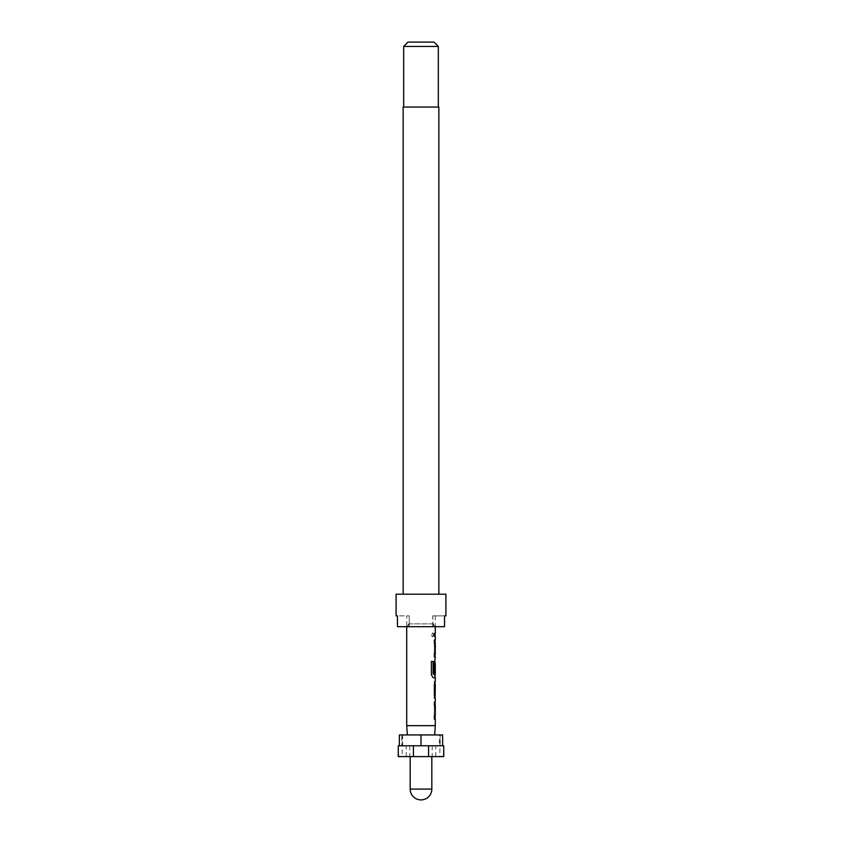 <?xml version="1.0" encoding="UTF-8"?>
<svg xmlns="http://www.w3.org/2000/svg" width="842" height="842" viewBox="0 0 842 842"><rect width="100%" height="100%" fill="white"/><g stroke="black" fill="none" stroke-linecap="round" stroke-linejoin="round"><path stroke-width="0.63" stroke-dasharray="4.21 3.16" d="M433.462 634.794L432.451 636.773L431.209 634.794L432.451 632.826L433.662 634.794L432.62 636.773L431.367 634.794L432.63 632.826L433.662 634.794M438.861 594.21L403.139 594.21L438.861 594.21M406.707 615.86L409.244 615.86L409.244 626.69L432.756 626.69L432.756 615.86L435.293 615.86L432.756 615.86L433.156 626.69L433.156 623.88L408.844 623.88L408.844 626.69L408.844 623.88L406.939 626.69L408.844 623.88L433.156 623.88L435.061 626.69L444.534 626.69L435.061 626.69L433.156 623.88L433.156 626.69L409.244 626.69L409.244 615.86L406.707 615.86L406.707 626.69M444.534 615.86L432.756 615.86L444.534 615.86L444.534 626.69L397.466 626.69L435.061 626.69L397.466 626.69L397.466 615.86L409.244 615.86L397.466 615.86M438.324 107.05L403.676 107.05L438.324 107.05M399.371 745.77L399.371 734.95L401.792 734.95L401.792 745.77L399.371 745.77L421 745.77L402.623 745.77L409.791 745.77L409.791 756.6L435.777 756.6L435.777 745.77L409.791 745.77M410.17 756.6L431.83 756.6L410.17 756.6M402.623 745.77L402.623 734.95L439.377 734.95L439.377 745.77L421 745.77L442.629 745.77L440.208 745.77L440.208 734.95L439.787 756.6L435.777 756.6M406.707 725.657L435.293 725.657M435.293 615.86L435.293 626.69M435.072 636.384L434.156 636.384L434.156 633.205L434.146 636.384L434.367 633.205L435.293 633.205M434.367 636.384L435.293 636.384M435.072 657.076L434.367 654.108L434.367 642.962L435.293 639.994M435.072 677.768L434.367 674.789L434.367 663.654L435.293 660.686M434.956 684.557L434.156 684.557L434.367 681.367L435.114 681.367L434.346 684.346M434.367 684.557L435.293 684.557M434.146 684.346L434.146 695.481L435.072 698.45L434.156 698.45L434.367 695.271L435.293 695.271M434.367 698.45L434.904 698.45M435.072 719.142L434.367 716.174L434.367 705.028L435.293 702.06M435.177 643.183L435.293 653.897M435.156 663.728L435.293 674.231M435.177 705.238L435.293 715.953M406.223 756.6L406.223 745.77M439.377 745.77L435.777 745.77M432.209 745.77L432.209 756.6M409.791 756.6L398.266 756.6M443.734 756.6L439.787 756.6M443.355 756.6L443.734 745.77M428.578 745.77L428.578 756.6M413.422 745.77L413.422 756.6M398.266 745.77L398.645 756.6M401.792 745.77L398.645 745.77M402.623 734.95L401.792 734.95M402.213 734.95L402.213 756.6M442.65 745.77L442.65 734.95L440.208 734.95M443.355 745.77L440.208 745.77M421 745.77L421 734.95M408.012 42.1L433.988 42.1M403.676 46.426L438.324 46.426M396.098 594.21L445.902 594.21M403.139 107.05L438.861 107.05M435.072 633.205L434.346 633.205M434.146 643.183L434.146 639.994M434.935 643.393L435.156 653.676M434.146 653.897L434.146 657.076M434.904 657.076L434.367 654.108M434.156 654.108L434.367 642.962M434.156 642.962L435.125 639.994M431.209 661.423L431.367 674.789M431.209 674.789L432.988 677.768M434.904 677.768L434.367 674.789M434.156 674.789L434.146 663.654L435.125 660.686L434.146 663.654L434.146 672.779M434.935 663.728L435.156 674.021M434.967 674.231L433.209 674.231M434.156 698.45L434.367 695.271M434.156 695.271L434.956 695.271M434.156 684.557L434.367 681.367M434.156 681.367L434.904 681.367M434.146 705.238L434.146 702.06M434.935 705.459L435.156 715.742M434.146 715.953L434.146 719.142M434.904 719.142L434.367 716.174M434.156 716.174L434.367 705.028M434.156 705.028L435.125 702.06M410.17 789.07L431.83 789.07"/><path stroke-width="1.26" d="M438.861 594.21L438.861 107.05L403.139 107.05L403.139 594.21M445.902 615.86L445.902 594.21L396.098 594.21L396.098 615.86L397.466 615.86L397.466 626.69L444.534 626.69L444.534 615.86L445.902 615.86L444.534 615.86M403.676 46.426L408.012 42.1L433.988 42.1L438.324 46.426L403.676 46.426L403.676 107.05M438.324 46.426L438.324 107.05M399.371 734.95L399.35 745.77L399.371 734.95L442.629 734.95L442.65 745.77L442.629 734.95M413.422 745.77L398.266 745.77L398.266 756.6L413.422 756.6L413.422 745.77L428.578 745.77L428.578 756.6L443.734 756.6L443.734 745.77L428.578 745.77M431.83 756.6L431.83 789.07A10.83 10.83 0 0 1 421 799.9A10.83 10.83 0 0 1 410.17 789.07L410.17 756.6M407.36 734.95L406.707 725.657L406.707 626.69M434.64 734.95L435.293 725.657L406.707 725.657M435.293 626.69L435.293 633.205L434.346 633.205L434.346 636.384L435.293 636.384L435.293 639.994L434.346 639.994L434.346 643.183L435.293 643.183L435.293 653.897L434.346 653.897L434.346 657.076L435.293 657.076L434.346 663.654L434.346 672.779L435.146 672.779L435.293 663.517L435.293 674.231L433.283 674.021L433.283 661.423L431.367 661.423L431.367 674.789L433.177 677.768L435.293 677.768L435.293 681.367M435.125 657.076L434.346 657.076M435.072 663.517L434.904 660.686M435.125 677.768L433.177 677.768M435.293 684.557L435.177 695.271L435.293 684.557M435.293 698.45L435.293 702.06L434.346 702.06L434.346 705.238L435.293 705.238L435.293 715.953L434.346 715.953L434.346 719.142L435.293 719.142L435.293 725.657M434.346 702.06L435.125 702.06M435.125 719.142L434.346 719.142M435.114 681.367L434.346 684.346L434.346 695.481L435.114 698.45M413.422 756.6L428.578 756.6M421 745.77L421 734.95M397.466 615.86L396.098 615.86M434.346 633.205L435.072 633.205L435.072 636.384L434.346 636.384M434.346 639.994L435.072 639.994L435.072 643.183L434.346 643.183M435.072 657.076L435.072 653.897L434.346 653.897M435.146 663.728L434.935 672.779L434.346 672.779M433.104 674.021L433.104 661.423L431.367 661.423M434.935 695.06L435.146 684.767M435.072 702.06L435.072 705.238L434.346 705.238M435.072 719.142L435.072 715.953L434.346 715.953M431.83 789.07L410.17 789.07M435.072 674.231L435.072 677.768M435.072 681.389L435.072 684.557M435.072 695.271L435.072 698.439"/></g></svg>
